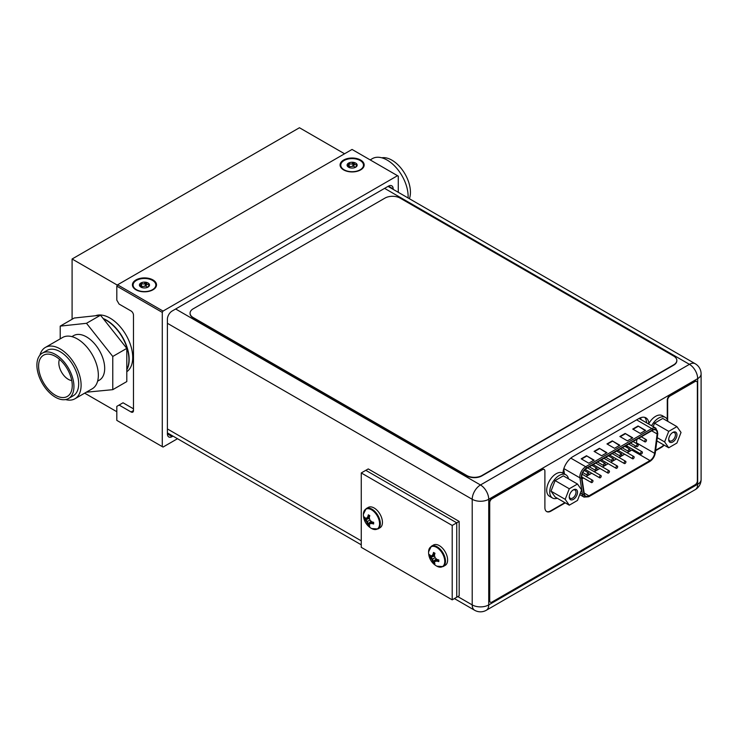 <?xml version="1.0" encoding="UTF-8"?>
<svg xmlns="http://www.w3.org/2000/svg" width="738" height="738" viewBox="0 0 738 738"><rect width="100%" height="100%" fill="white"/><g stroke="black" fill="none" stroke-linecap="round" stroke-linejoin="round"><path stroke-width="1.11" d="M116.807 411.712L84.667 393.151M344.545 153.772L299.453 127.739L72.093 259.001L117.379 285.145M72.093 319.259L72.093 259.001M95.442 315.753A32.149 18.561 60 0 1 119.639 326.131A32.149 18.561 60 0 1 132.72 357.45A32.149 18.561 60 0 1 126.798 371.712M370.172 159.906L372.367 158.633A29.621 17.103 -120 0 1 395.199 166.576A29.621 17.103 -120 0 1 408.123 196.391A29.621 17.103 60 0 1 408.077 197.969M409.396 198.725A26.19 15.12 60 0 0 410.439 192.249A26.19 15.12 -120 0 0 400.734 167.84A26.19 15.12 -120 0 0 381.786 157.803M65.553 399.581A29.621 17.103 -120 0 0 74.972 398.751A29.621 17.103 -120 0 0 81.106 385.19A29.621 17.103 60 0 0 68.173 355.375A29.621 17.103 60 0 0 45.35 347.441L62.592 337.487A29.621 17.103 60 0 1 85.414 345.421A29.621 17.103 60 0 1 98.348 375.236A29.621 17.103 -120 0 1 92.213 388.797L74.972 398.751M39.917 355.181A29.621 17.103 60 0 1 45.35 347.441M47.066 350.412A26.19 15.12 60 0 1 67.25 357.432A26.19 15.12 60 0 1 78.68 383.788A26.19 15.12 -120 0 1 73.256 395.78L68.514 398.52A26.19 15.12 -120 0 0 73.938 386.527A26.19 15.12 60 0 0 62.509 360.162A26.19 15.12 60 0 0 42.324 353.151L47.066 350.412M68.514 398.52A26.19 15.12 -120 0 1 48.33 391.5A26.19 15.12 -120 0 1 36.9 365.135A26.19 15.12 60 0 1 42.324 353.151M38.597 366.122A23.791 13.736 60 0 1 49.335 354.203A23.791 13.736 60 0 1 72.25 385.55A23.791 13.736 -120 0 1 71.106 391.915A23.791 13.736 -120 0 1 52.324 393.142A23.791 13.736 -120 0 1 38.597 366.122M71.752 380.568A13.395 7.731 -120 0 1 58.828 362.921A13.395 7.731 60 0 1 59.483 359.323M103.394 318.844A32.149 18.561 60 0 1 128.938 359.646A32.149 18.561 -120 0 1 126.798 369.526M86.291 392.219L112.776 389.664L126.798 381.574L126.798 348.373L100.516 315.209L74.234 318.023L60.212 326.122L60.212 338.853M100.516 315.209L86.494 323.299L60.212 326.122M126.798 348.373L112.776 356.463L86.494 323.299M112.776 389.664L112.776 356.463M71.89 336.62L73.634 335.615A25.719 14.852 60 0 1 93.458 342.506A25.719 14.852 60 0 1 104.685 368.391A25.719 14.852 -120 0 1 99.353 380.171L97.61 381.177M398.28 192.304L398.28 176.133L397.524 175.69L163.043 311.076L162.277 312.386L162.277 446.628L163.043 447.062L177.507 438.713M172.996 436.112L172.129 436.61A6.697 3.865 -60 0 1 168.781 436.942A6.697 3.865 -60 0 1 167.397 433.87L167.397 319.231A6.697 3.865 -60 0 1 172.129 311.03L388.428 186.151A6.697 3.865 -60 0 1 391.777 185.819A6.697 3.865 -60 0 1 393.169 188.891L393.169 189.352M133.486 410.577A3.432 1.983 60 0 1 132.775 412.145A3.432 1.983 60 0 1 131.06 411.97L133.486 410.577L133.486 315.191A3.432 1.983 60 0 0 131.06 310.984L119.086 304.074L116.807 300.135L116.807 286.132L117.563 284.822L352.054 149.445L397.524 175.69M131.06 411.97L119.086 405.061L123.025 402.782L133.486 408.824M162.277 312.386L116.807 286.132M162.277 446.628L116.807 420.374L116.807 406.37L119.086 405.061M360.651 160.054A12.057 6.965 0 0 0 344.148 159.759A12.057 6.965 0 0 0 342.616 169.251A12.057 6.965 0 0 0 343.604 169.897A12.057 6.965 0 0 0 361.638 169.251A12.057 6.965 0 0 0 360.651 160.054M163.043 311.076L117.563 284.822M152.997 279.942A12.057 6.965 0 0 0 136.484 279.647A12.057 6.965 0 0 0 134.962 289.139A12.057 6.965 0 0 0 135.949 289.785A12.057 6.965 0 0 0 153.984 289.139A12.057 6.965 0 0 0 152.997 279.942M646.525 422.782A14.151 8.164 120 0 0 644.671 417.348M167.397 323.299L472.209 499.285A11.679 6.743 0 0 0 488.731 499.285A11.679 6.743 -120 0 0 480.475 484.977A11.679 6.743 120 0 0 472.209 499.285L472.209 604.911A11.679 6.743 120 0 0 474.635 610.261A11.679 11.679 0 0 0 486.314 610.261A11.679 6.743 -120 0 0 488.731 604.911A11.679 6.743 180 0 1 472.209 604.911L457.809 596.599M175.653 308.991L480.475 484.977L689.421 364.341A11.679 6.743 60 0 1 697.678 378.649L488.731 499.285L488.731 604.911L697.678 484.276A11.679 6.743 60 0 1 695.261 489.626A11.679 11.679 0 0 0 701.1 479.506A11.679 6.743 180 0 1 697.678 484.276L697.678 378.649A11.679 6.743 0 0 0 701.1 373.88A11.679 11.679 0 0 0 695.261 363.769A11.679 6.743 120 0 0 689.421 364.341L384.599 188.365M648.85 423.52A14.151 8.164 120 0 0 645.944 417.856A14.151 8.164 120 0 0 638.868 418.557L572.937 456.628A14.151 8.164 120 0 0 562.956 473.113M360.162 160.515A11.365 6.559 0 0 0 344.609 160.238A11.365 6.559 0 0 0 343.17 169.177A11.365 6.559 0 0 0 344.092 169.786A11.365 6.559 0 0 0 361.085 169.177A11.365 6.559 0 0 0 360.162 160.515M349.452 167.72L347.266 165.902L348.594 164.925L348.567 163.089L349.185 163.255C350.716 164.519 351.925 164.334 352.819 162.692L353.705 162.489L354.803 164.639L356.989 164.399A5.037 2.906 180 0 1 355.688 167.203A5.037 2.906 180 0 1 350.827 167.96A5.037 2.906 180 0 1 348.567 167.203A5.037 2.906 180 0 1 347.266 165.902A5.037 2.906 180 0 1 348.567 163.089A5.037 2.906 180 0 1 353.428 162.342A5.037 2.906 180 0 1 355.688 163.089A5.037 2.906 180 0 1 356.989 164.399L355.688 167.203M356.989 164.399L356.814 164.998M353.871 162.858L353.871 166.225L355.227 167.443M353.871 166.225L348.567 166.714M348.419 163.698L348.567 163.089M152.508 280.403A11.365 6.559 0 0 0 136.945 280.126A11.365 6.559 0 0 0 135.506 289.075A11.365 6.559 0 0 0 136.438 289.674A11.365 6.559 0 0 0 153.43 289.075A11.365 6.559 0 0 0 152.508 280.403M141.797 287.608L139.602 285.791L140.94 284.813L140.912 282.986L141.53 283.143C143.061 284.407 144.27 284.222 145.165 282.58L146.05 282.377L147.139 284.527L149.334 284.287A5.037 2.906 180 0 1 148.034 287.091A5.037 2.906 180 0 1 143.163 287.848A5.037 2.906 180 0 1 140.912 287.091A5.037 2.906 180 0 1 139.602 285.791A5.037 2.906 180 0 1 140.912 282.986A5.037 2.906 180 0 1 145.773 282.23A5.037 2.906 180 0 1 148.034 282.986A5.037 2.906 180 0 1 149.334 284.287L148.006 287.11M149.334 284.287L149.15 284.886M146.207 282.746L146.207 286.113L147.572 287.331M146.207 286.113L140.912 286.602M140.764 283.586L140.912 282.986M361.26 472.947L365.808 470.318L456.748 522.827L456.748 597.208L459.174 595.815L459.174 521.425L456.748 522.827L456.748 597.208L452.2 599.837L361.26 547.328L361.26 472.947L452.2 525.456L452.2 599.837M452.2 525.456L456.748 522.827L365.808 470.318L368.234 468.925L459.174 521.425M368.354 525.364A15.922 9.188 -60 0 1 367.847 524.063A15.646 12.334 -95.1 0 1 366.694 521.877L369.941 520.004A15.646 12.334 35.1 0 0 371.749 521.803A15.922 9.188 0 0 0 373.64 522.31L373.64 523.971A15.922 9.188 180 0 1 371.749 523.473A15.646 3.303 158.8 0 1 369.941 523.749A15.646 3.303 141.2 0 0 369.286 524.893A15.922 9.188 120 0 0 369.793 526.194L368.354 525.364L367.45 521.443L364.48 518.657L369.323 517.744M369.47 518.408L365.384 519.792A15.922 9.188 180 0 1 364.507 518.703M366.694 521.877A15.646 12.334 -144.9 0 1 365.384 519.792M364.48 518.657L364.507 517.034A15.922 9.188 0 0 0 365.384 518.131A15.646 3.303 -21.2 0 0 366.694 518.131A15.646 3.303 -38.8 0 1 367.847 516.711A15.922 9.188 -60 0 1 368.354 514.82L369.793 515.65A15.922 9.188 120 0 0 369.286 517.541A15.646 12.334 84.9 0 0 369.941 520.004M373.64 523.971L371.749 523.473M371.906 521.858L370.697 523.316L372.256 523.177L372.921 522.135M370.697 523.316L369.941 523.749M368.373 525.401L371.592 521.665M367.847 524.063L371.085 521.203M366.694 518.131L368.354 516.415L369.581 516.36M367.847 516.711L368.354 514.82M367.45 517.698L369.323 517.375M377.893 528.962L380.015 527.744A11.734 6.78 -120 0 0 382.441 522.366A11.734 6.78 60 0 0 377.321 510.558A11.734 6.78 60 0 0 368.271 507.412L366.149 508.639A11.734 6.78 60 0 1 375.199 511.785A11.734 6.78 60 0 1 380.319 523.593A11.734 6.78 -120 0 1 377.893 528.962L371.703 528.565A11.43 6.596 -120 0 0 379.581 523.777A11.43 6.596 60 0 0 371.601 509.838A11.43 6.596 60 0 0 363.41 514.202A15.959 15.959 0 0 0 371.703 528.565M433.529 562.993A15.922 9.188 -60 0 1 433.021 561.692A15.646 12.334 -95.1 0 1 431.868 559.505L435.116 557.633A15.646 12.334 35.1 0 0 436.924 559.432A15.922 9.188 0 0 0 438.815 559.939L438.815 561.6A15.922 9.188 180 0 1 436.924 561.101A15.646 3.303 158.8 0 1 435.116 561.378A15.646 3.303 141.2 0 0 434.461 562.522A15.922 9.188 120 0 0 434.968 563.823L433.547 563.039L432.625 559.072L429.654 556.286L434.498 555.373M434.654 556.046L430.558 557.421A15.922 9.188 180 0 1 429.682 556.332M431.868 559.505A15.646 12.334 -144.9 0 1 430.558 557.421M429.654 556.286L429.682 554.672A15.922 9.188 0 0 0 430.558 555.76A15.646 3.303 -21.2 0 0 431.868 555.76A15.646 3.303 -38.8 0 1 433.021 554.339A15.922 9.188 -60 0 1 433.529 552.448L434.968 553.279A15.922 9.188 120 0 0 434.461 555.17A15.646 12.334 84.9 0 0 435.116 557.633M438.815 561.6L436.924 561.101M437.081 559.487L435.872 560.945L437.431 560.806L438.095 559.764M435.872 560.945L435.116 561.378M433.547 563.039L436.767 559.303M433.021 561.692L436.259 558.832M431.868 555.76L433.529 554.044L434.756 553.989M433.021 554.339L433.529 552.448M432.625 555.327L434.498 555.004M443.068 566.6L445.189 565.373A11.734 6.78 -120 0 0 447.615 559.994A11.734 6.78 60 0 0 442.496 548.186A11.734 6.78 60 0 0 433.455 545.041L431.333 546.268A11.734 6.78 60 0 1 440.374 549.413A11.734 6.78 60 0 1 445.494 561.221A11.734 6.78 -120 0 1 443.068 566.6L436.878 566.194A11.43 6.596 -120 0 0 444.756 561.406A11.43 6.596 60 0 0 436.776 547.467A11.43 6.596 60 0 0 428.584 551.83A15.959 15.959 0 0 0 436.878 566.194M636.34 443.437A6.642 3.838 120 0 0 636.442 442.828L636.894 439.341M627.217 452.717L631.802 450.069A6.642 3.838 120 0 0 632.78 449.387M634.56 447.449A6.642 3.838 120 0 0 635.473 445.909M624.652 454.202L618.988 457.468M616.415 458.953L610.75 462.228M608.177 463.713L602.512 466.979M599.939 468.464L594.274 471.739M591.71 473.224L586.046 476.49M583.472 477.975L582.005 478.824M626.765 445.909L626.608 446.859L626.608 445.826M626.479 447.256L627.032 446.361M625.796 446.859L625.796 445.946L625.049 446.204M652.493 430.337A6.642 3.838 -60 0 1 655.814 430.005A6.642 3.838 -60 0 1 657.189 433.049A6.642 3.838 -60 0 1 657.134 433.944L654.634 453.335A6.642 3.838 -60 0 1 649.994 460.577L588.942 495.825A6.642 3.838 -60 0 1 585.621 496.148A6.642 3.838 -60 0 1 584.302 493.934L581.802 477.44A6.642 3.838 -60 0 1 581.738 476.61A6.642 3.838 -60 0 1 586.442 468.473L652.493 430.337M594.081 460.125L588.776 463.187L581.193 458.815L586.498 455.752L594.081 460.125M645.612 430.374L640.307 433.437L632.724 429.064L638.038 425.992L645.612 430.374M606.959 452.689L601.654 455.752L594.081 451.37L599.385 448.307L606.959 452.689M632.724 437.809L627.42 440.872L619.846 436.499L625.151 433.437L632.724 437.809M619.846 445.245L614.542 448.307L606.959 443.935L612.263 440.872L619.846 445.245M586.498 455.752L593.703 460.346M581.572 459.036L586.498 456.185M638.038 425.992L645.233 430.595M633.112 429.276L638.038 426.435M599.385 448.307L606.581 452.911M594.459 451.591L599.385 448.75M625.151 433.437L632.346 438.031M620.224 436.721L625.151 433.87M612.263 440.872L619.468 445.466M607.337 444.156L612.263 441.315M627.143 447.717L627.863 446.435M627.328 446.582L627.014 447.163M627.18 446.453L626.608 446.859M625.796 445.946L625.197 446.287M640.575 453.455A1.282 0.738 120 0 0 640.842 454.045A1.282 0.738 120 0 0 641.829 453.695A1.282 0.738 120 0 0 642.392 452.403A1.282 0.738 120 0 0 642.125 451.813A1.282 0.738 120 0 0 641.138 452.154A1.282 0.738 120 0 0 640.575 453.455M624.099 462.966A1.282 0.738 120 0 0 624.366 463.547A1.282 0.738 120 0 0 625.363 463.206A1.282 0.738 120 0 0 625.925 461.914A1.282 0.738 120 0 0 625.658 461.324A1.282 0.738 120 0 0 624.662 461.665A1.282 0.738 120 0 0 624.099 462.966M607.632 472.468A1.282 0.738 120 0 0 607.9 473.058A1.282 0.738 120 0 0 608.887 472.717A1.282 0.738 120 0 0 609.45 471.425A1.282 0.738 120 0 0 609.182 470.835A1.282 0.738 120 0 0 608.195 471.176A1.282 0.738 120 0 0 607.632 472.468M591.156 481.979A1.282 0.738 120 0 0 591.424 482.569A1.282 0.738 120 0 0 592.42 482.228A1.282 0.738 120 0 0 592.983 480.936A1.282 0.738 120 0 0 592.715 480.346A1.282 0.738 120 0 0 591.719 480.687A1.282 0.738 120 0 0 591.156 481.979M636.442 446.038A1.282 0.738 120 0 0 636.71 446.628A1.282 0.738 120 0 0 637.706 446.278A1.282 0.738 120 0 0 638.259 444.986A1.282 0.738 120 0 0 638.001 444.396A1.282 0.738 120 0 0 637.005 444.737A1.282 0.738 120 0 0 636.442 446.038M619.975 455.549A1.282 0.738 120 0 0 620.243 456.13A1.282 0.738 120 0 0 621.23 455.789A1.282 0.738 120 0 0 621.793 454.497A1.282 0.738 120 0 0 621.525 453.907A1.282 0.738 120 0 0 620.538 454.248A1.282 0.738 120 0 0 619.975 455.549M603.5 465.051A1.282 0.738 120 0 0 603.767 465.641A1.282 0.738 120 0 0 604.754 465.3A1.282 0.738 120 0 0 605.317 464.008A1.282 0.738 120 0 0 605.049 463.418A1.282 0.738 120 0 0 604.062 463.759A1.282 0.738 120 0 0 603.5 465.051M587.033 474.562A1.282 0.738 120 0 0 587.291 475.152A1.282 0.738 120 0 0 588.287 474.811A1.282 0.738 120 0 0 588.85 473.519A1.282 0.738 120 0 0 588.583 472.929A1.282 0.738 120 0 0 587.586 473.27A1.282 0.738 120 0 0 587.033 474.562M595.262 469.811A1.282 0.738 120 0 0 595.529 470.401A1.282 0.738 120 0 0 596.525 470.051A1.282 0.738 120 0 0 597.088 468.759A1.282 0.738 120 0 0 596.821 468.169A1.282 0.738 120 0 0 595.824 468.519A1.282 0.738 120 0 0 595.262 469.811M611.737 460.3A1.282 0.738 120 0 0 612.005 460.89A1.282 0.738 120 0 0 612.992 460.549A1.282 0.738 120 0 0 613.555 459.248A1.282 0.738 120 0 0 613.287 458.658A1.282 0.738 120 0 0 612.3 459.008A1.282 0.738 120 0 0 611.737 460.3M628.204 450.789A1.282 0.738 120 0 0 628.472 451.379A1.282 0.738 120 0 0 629.468 451.038A1.282 0.738 120 0 0 630.031 449.737A1.282 0.738 120 0 0 629.763 449.156A1.282 0.738 120 0 0 628.767 449.497A1.282 0.738 120 0 0 628.204 450.789M644.68 441.278A1.282 0.738 120 0 0 644.947 441.868A1.282 0.738 120 0 0 645.935 441.527A1.282 0.738 120 0 0 646.497 440.226A1.282 0.738 120 0 0 646.23 439.645A1.282 0.738 120 0 0 645.243 439.986A1.282 0.738 120 0 0 644.68 441.278M599.394 477.228A1.282 0.738 120 0 0 599.662 477.818A1.282 0.738 120 0 0 600.649 477.468A1.282 0.738 120 0 0 601.212 476.176A1.282 0.738 120 0 0 600.944 475.586A1.282 0.738 120 0 0 599.957 475.936A1.282 0.738 120 0 0 599.394 477.228M615.87 467.717A1.282 0.738 120 0 0 616.138 468.307A1.282 0.738 120 0 0 617.125 467.966A1.282 0.738 120 0 0 617.688 466.665A1.282 0.738 120 0 0 617.42 466.075A1.282 0.738 120 0 0 616.433 466.425A1.282 0.738 120 0 0 615.87 467.717M632.337 458.206A1.282 0.738 120 0 0 632.604 458.796A1.282 0.738 120 0 0 633.591 458.455A1.282 0.738 120 0 0 634.154 457.154A1.282 0.738 120 0 0 633.887 456.573A1.282 0.738 120 0 0 632.9 456.914A1.282 0.738 120 0 0 632.337 458.206M676.921 426.629L681.026 432.459L676.921 443.031L668.72 447.772L664.615 441.933L668.72 431.361L676.921 426.629L662.752 418.446L654.551 423.178L653.204 426.647M676.949 434.811A5.839 3.376 -60 0 1 672.816 441.97A5.839 3.376 -60 0 1 668.693 439.58A5.839 3.376 -60 0 1 672.816 432.431A5.839 3.376 -60 0 1 676.949 434.811M651.626 425.734A13.395 7.731 -60 0 1 658.647 418.077A13.395 7.731 -60 0 1 665.344 417.413A13.395 7.731 -60 0 1 667.918 421.426M648.591 423.981A13.395 7.731 -60 0 1 655.621 416.324A13.395 7.731 -60 0 1 662.318 415.66L665.344 417.413M668.72 431.361L654.551 423.178M664.615 441.933L657.272 437.689M668.72 447.772L656.857 440.918M672.419 432.68A4.769 2.758 -60 0 1 674.449 432.634A4.769 2.758 -60 0 1 675.436 434.811A4.769 2.758 -60 0 1 673.351 439.617A4.769 2.758 -60 0 1 669.68 440.89A4.769 2.758 -60 0 1 668.711 439.11M577.485 484.036L581.59 489.866L577.485 500.438L569.284 505.179L565.188 499.34L569.284 488.768L577.485 484.036L563.315 475.853L555.114 480.586L551.009 491.157L555.114 496.997L569.284 505.179M577.522 492.218A5.839 3.376 -60 0 1 573.389 499.377A5.839 3.376 -60 0 1 569.256 496.988A5.839 3.376 -60 0 1 573.389 489.838A5.839 3.376 -60 0 1 577.522 492.218M557.282 498.251A13.395 7.731 -60 0 1 552.513 498.021A13.395 7.731 -60 0 1 550.465 487.292A13.395 7.731 -60 0 1 559.22 475.484A13.395 7.731 -60 0 1 565.917 474.82A13.395 7.731 -60 0 1 568.491 478.833M552.513 498.021L549.487 496.277A13.395 7.731 -60 0 1 547.43 485.539A13.395 7.731 -60 0 1 556.184 473.731A13.395 7.731 -60 0 1 562.882 473.067L565.917 474.82M569.284 488.768L555.114 480.586M565.188 499.34L551.009 491.157M572.992 490.087A4.769 2.758 -60 0 1 575.013 490.041A4.769 2.758 -60 0 1 576 492.218A4.769 2.758 -60 0 1 573.924 497.025A4.769 2.758 -60 0 1 570.243 498.298A4.769 2.758 -60 0 1 569.275 496.517M481.951 475.512L673.693 364.812A10.719 6.19 0 0 0 676.829 360.439A10.719 6.19 0 0 0 673.693 356.067L400.107 198.107A10.719 6.19 0 0 0 384.95 198.107L193.208 308.807A10.719 6.19 0 0 0 190.063 313.18A10.719 6.19 0 0 0 193.208 317.561L466.794 475.512A10.719 6.19 0 0 0 481.951 475.512L481.951 475.862A10.719 6.19 180 0 1 466.794 475.862L193.208 317.912A10.719 6.19 180 0 1 190.063 313.53A10.719 6.19 180 0 1 190.072 313.355M481.951 475.862L673.693 365.162A10.719 6.19 180 0 0 676.829 360.79A10.719 6.19 180 0 0 676.829 360.614M565.271 502.855L550.954 511.13A8.57 4.954 120 0 1 546.664 511.554A8.57 4.954 120 0 1 544.893 507.624L544.893 471.047A3.432 1.983 120 0 0 544.183 469.479A3.432 1.983 120 0 0 542.467 469.645L491.988 498.787A3.22 1.854 120 0 0 489.718 502.726L489.718 600.741A3.22 1.854 120 0 0 490.383 602.208A3.22 1.854 120 0 0 491.988 602.051L695.095 484.783A3.22 1.854 120 0 0 697.373 480.853L697.373 383.013A3.432 1.983 120 0 0 696.663 381.445A3.432 1.983 120 0 0 694.947 381.611L694.569 381.389A3.432 1.983 -60 0 1 696.285 381.223A3.432 1.983 -60 0 1 696.46 381.352M694.569 381.389L670.086 395.965A3.432 1.983 120 0 0 667.659 400.162L667.659 420.448M667.281 419.535L667.281 399.941A3.432 1.983 -60 0 1 669.707 395.743M655.648 450.245L661.22 447.025A8.57 4.954 120 0 0 663.766 444.913M546.48 511.434A8.57 4.954 120 0 0 550.576 510.908L564.893 502.643M542.467 469.645L542.089 469.423A3.432 1.983 -60 0 1 543.795 469.257A3.432 1.983 -60 0 1 543.98 469.386M542.089 469.423L491.609 498.565A3.22 1.854 -60 0 0 489.34 502.504L489.34 600.52A3.22 1.854 -60 0 0 490.004 601.996A3.22 1.854 -60 0 0 490.207 602.079M694.947 381.611L670.086 395.965M655.593 450.715L661.599 447.246A8.57 4.954 120 0 0 664.145 445.134M103.126 318.502A32.149 18.561 -120 0 1 129.159 359.507A32.149 18.561 60 0 1 126.798 369.812M388.428 186.151L393.169 188.891M167.397 433.87L172.129 436.61M361.26 540.853L167.397 428.926M349.185 163.255L349.185 166.622M352.819 162.692L352.819 166.059M356.528 164.389L356.528 165.413M141.53 283.143L141.53 286.51M145.165 282.58L145.165 285.947M148.873 284.278L148.873 285.302M363.41 514.441A11.43 6.596 60 0 1 363.41 514.202L366.149 508.639M428.584 552.07A11.43 6.596 60 0 1 428.584 551.83L431.333 546.268M651.691 430.808L657.134 433.944M655.003 453.187L657.503 433.796A7.177 4.142 120 0 0 657.567 432.828A7.177 4.142 120 0 0 652.493 429.903L586.442 468.04A7.177 4.142 120 0 0 581.36 476.831A7.177 4.142 120 0 0 581.424 477.726L583.924 494.22A7.177 4.142 120 0 0 588.942 496.259L649.994 461.01A7.177 4.142 120 0 0 655.003 453.187A1.07 0.517 -172.6 0 0 655.307 452.883L657.807 433.501A1.07 0.517 7.4 0 1 657.503 433.796M649.994 461.01A1.07 0.618 60 0 1 649.772 461.499C652.779 459.525 654.624 456.647 655.307 452.883M583.924 494.22A1.07 0.71 171.4 0 1 582.42 494.359A8.256 4.769 120 0 0 584.053 497.108L588.721 496.748A1.07 0.618 -120 0 0 588.942 496.259M563.85 468.584L579.92 477.855A1.07 0.71 -8.6 0 0 581.424 477.726M586.442 468.04A1.07 0.618 -120 0 0 585.677 466.72A8.256 4.769 120 0 0 579.847 476.831A8.256 4.769 120 0 0 579.92 477.855L582.42 494.359L580.317 493.141M564.469 473.98L563.712 469.017M636.617 419.857L651.737 428.584L585.677 466.72L570.797 458.132M638.951 418.511A8.256 4.769 -60 0 1 639.569 418.769L655.861 428.178A8.256 4.769 120 0 0 651.737 428.584A1.07 0.618 60 0 1 652.493 429.903M640.39 417.819A9.862 5.692 -60 0 1 641.128 419.673M588.942 495.825L584.173 493.067M631.802 450.069L649.994 460.577M654.634 453.335L636.442 442.828M474.635 610.261L454.387 598.573M361.26 544.81L167.397 432.883M486.314 610.261L695.261 489.626M701.1 479.506L701.1 373.88M695.261 363.769L388.022 186.382M345.153 170.653L343.17 169.177M359.102 170.653L361.085 169.177M348.594 167.111L348.594 164.925M137.499 290.541L135.506 289.075M151.447 290.541L153.43 289.075M140.94 286.999L140.94 284.813M588.721 496.748L649.772 461.499M584.053 497.108L579.745 494.617M655.861 428.178L657.807 433.501M640.842 454.045L626.138 445.549M642.125 451.813L628.711 444.064M624.366 463.547L609.671 455.06M625.658 461.324L612.236 453.575M607.9 473.058L593.195 464.571M609.182 470.835L595.769 463.086M591.424 482.569L581.756 476.988M592.715 480.346L582.125 474.23M636.71 446.628L630.501 443.04M638.001 444.396L633.066 441.555M620.243 456.13L614.025 452.551M621.525 453.907L616.599 451.066M603.767 465.641L597.549 462.053M605.049 463.418L600.123 460.567M587.291 475.152L582.808 472.56M588.583 472.929L584.21 470.401M595.529 470.401L589.321 466.813M596.821 468.169L591.894 465.327M612.005 460.89L605.787 457.302M613.287 458.658L608.361 455.816M628.472 451.379L622.263 447.791M629.763 449.156L624.837 446.305M644.947 441.868L638.73 438.28M646.23 439.645L641.304 436.795M599.662 477.818L585.142 469.433M600.944 475.586L587.531 467.846M616.138 468.307L601.433 459.82M617.42 466.075L604.007 458.335M632.604 458.796L617.9 450.309M633.887 456.573L620.474 448.824"/></g></svg>
